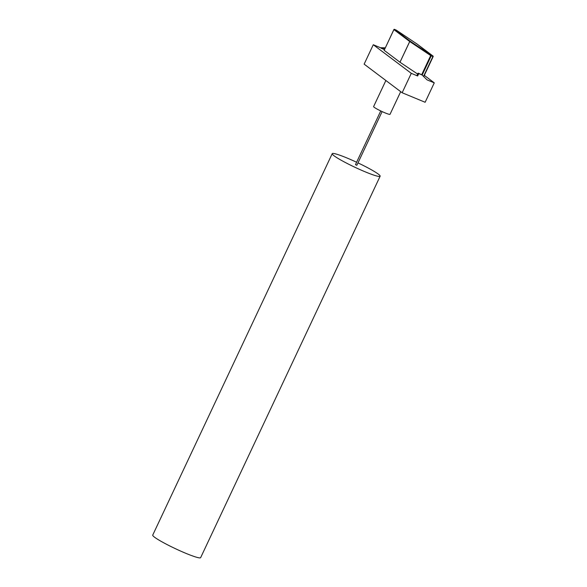 <?xml version="1.0" encoding="UTF-8"?>
<svg xmlns="http://www.w3.org/2000/svg" width="587" height="587" viewBox="0 0 587 587"><rect width="100%" height="100%" fill="white"/><g stroke="black" fill="none" stroke-linecap="round" stroke-linejoin="round"><path stroke-width="0.88" d="M434.27 82.855L425.135 102.27L402.146 92.753L364.138 64.144L373.273 44.737L411.282 73.338L417.658 75.98L418.59 74.006A0.455 0.411 -53 0 1 419.162 73.757L422.068 74.96L427.02 79.854L434.27 82.855L424.32 75.371M385.292 47.826L380.523 47.738L373.273 44.737M419.162 73.757L418.458 73.228A0.455 0.411 127 0 0 417.885 73.478L418.59 74.006M402.146 92.753L411.282 73.338M417.658 75.98L416.961 75.452L417.885 73.478M396.13 30.047L417.13 44.098A0.455 0.411 -53 0 1 417.21 44.15A0.455 0.374 123.8 0 0 417.13 44.098L433.118 56.557A0.455 0.411 127 0 0 432.935 55.992L431.247 55.295A0.455 0.374 123.8 0 0 430.697 55.567L431.21 55.824L431.247 55.295L410.284 41.259A0.455 0.411 127 0 0 409.711 41.516L409.741 41.53A0.455 0.374 -56.2 0 1 410.284 41.259L394.427 29.35M393.928 29.585L393.906 29.621A0.455 0.411 -53 0 1 394.479 29.365L396.174 30.069A0.455 0.374 -56.2 0 1 396.232 30.098L396.232 30.098A0.455 0.374 -56.2 0 1 396.284 30.142M423.733 76.604L433.155 56.594A0.455 0.455 0 0 0 433.015 56.044L417.21 44.15A0.455 0.455 0 0 0 417.188 44.135L396.232 30.098A0.455 0.455 0 0 0 396.152 30.054L394.464 29.357A0.455 0.455 0 0 0 393.877 29.585L384.184 50.291M417.621 74.043L399.967 62.222L384.133 50.291M385.05 48.332L381.22 48.266L380.523 47.738M384.456 49.601L381.22 48.266M422.068 74.96L418.458 73.228M400.694 91.66L390.032 114.318A9.076 0.903 -154.8 0 1 385.006 112.851A9.076 0.903 -154.8 0 1 373.603 106.592L385.872 80.507M382.115 111.589L356.859 165.263L356.441 165.145L355.487 164.624L380.75 110.943M356.61 162.247A26.481 2.627 25.2 0 0 332.22 153.669A26.481 2.627 25.2 0 0 365.481 171.947A26.481 2.627 25.2 0 0 380.134 176.217A26.481 2.627 25.2 0 0 357.975 162.885M380.134 176.217L200.644 557.65A26.481 2.627 -154.8 0 1 185.991 553.38A26.481 2.627 -154.8 0 1 152.73 535.102L332.22 153.669M423.704 76.574L433.103 56.594M422.163 75.048L431.21 55.824L432.898 56.521L423.543 76.413M399.996 62.237L409.741 41.53L430.697 55.567L421.701 74.681M384.162 50.328L393.906 29.621L409.711 41.516L399.967 62.222"/></g></svg>
